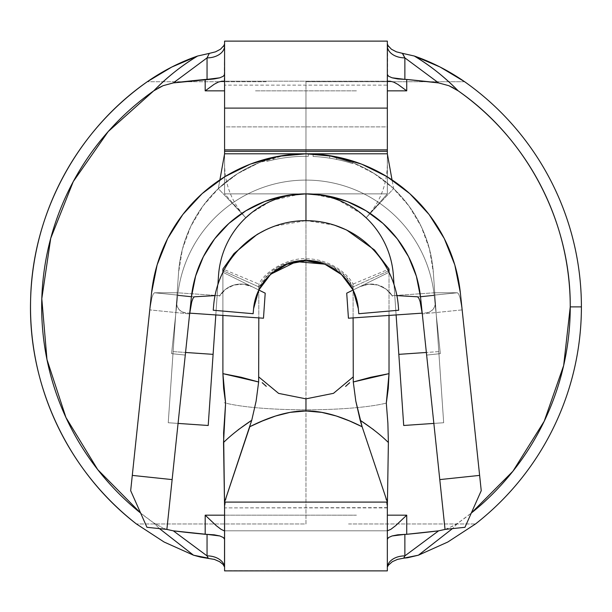 <?xml version="1.0" encoding="UTF-8"?>
<svg xmlns="http://www.w3.org/2000/svg" width="612" height="612" viewBox="0 0 612 612"><rect width="100%" height="100%" fill="white"/><g stroke="black" fill="none" stroke-linecap="round" stroke-linejoin="round"><path stroke-width="0.46" stroke-dasharray="3.06 2.29" d="M387.342 153.069L387.342 153.803L224.581 153.803L224.581 193.866L224.581 126.883L387.342 126.883L387.342 151.302L224.581 151.302L224.581 81.189L387.694 81.189M356.421 90.859L305.962 90.859L356.421 90.859M305.962 306.88L305.962 523.971L136.438 523.971L305.962 523.971L305.962 81.733L305.962 306.88M224.581 153.069L224.581 153.803L387.342 153.803L387.342 193.866L224.581 193.866L305.962 193.866L305.962 90.859L305.962 193.866L387.342 193.866L387.648 45.173M356.421 515.182L224.581 515.174L356.421 515.182M445.199 529.388L453.668 525.746L458.197 522.908L452.429 528.623L458.197 522.908A264.285 264.285 0 0 0 471.294 513.063L458.197 522.908L448.848 528.064L445.222 529.388M266.121 81.733L147.278 81.733L266.121 81.733M224.581 41.119L387.342 41.119L387.342 43.88L387.342 41.119L224.581 41.119L224.581 43.88L224.581 41.119M388.345 46.344L391.428 49.228L396.392 51.836L402.604 53.382M464.638 81.733L305.962 81.733L464.638 81.733M209.312 53.382L215.508 51.844L220.481 49.235L223.564 46.351M224.267 45.181L224.581 43.88L224.581 45.923L224.581 43.88M348.549 523.971L475.486 523.971L348.549 523.971M154.813 90.102L158.263 88.006M224.52 566.911L223.931 565.534M223.066 564.417L219.57 561.671L214.368 559.376L208.172 558.159M403.752 558.159L397.555 559.368L392.361 561.663L388.857 564.409M387.993 565.526L387.396 566.926M385.545 496.737L387.342 507.616L387.342 502.092L387.342 570.881L224.581 570.659M255.495 90.859L305.962 90.859L255.495 90.859M153.719 522.908L140.622 513.063A264.285 264.285 0 0 0 153.719 522.908L159.487 528.623L153.719 522.908L163.022 528.049L153.719 522.908M166.694 529.388L163.022 528.049L166.716 529.388M224.168 530.811L387.748 530.811L224.168 530.811M387.342 530.811L224.573 530.811L224.581 570.881L387.342 570.881L387.342 507.883L224.581 507.883L224.581 530.811L387.342 530.811M387.342 507.616L224.581 507.883L224.581 502.092L224.581 567.439M453.668 88.013L457.133 90.117M390.089 81.189L221.827 81.189L390.089 81.189M224.222 81.189L224.581 45.923L224.581 126.883L387.342 126.883L387.342 85.129L224.581 85.129L387.342 85.129L387.342 81.189L224.581 81.189M387.342 153.803L387.342 193.866L224.581 193.866L224.581 151.302L387.342 151.302L387.342 193.866L387.342 153.803L387.342 193.866L366.106 217.765L387.342 193.866L305.954 193.866A87.638 87.638 0 0 0 245.81 217.765L218.316 188.618L237.341 173.8L258.807 162.823C273.931 156.825 289.652 153.819 305.962 153.803L329.96 156.075L353.109 162.823C368.233 168.843 381.727 177.442 393.6 188.618L366.106 217.765L393.6 188.618L392.017 179.836L393.6 188.618A127.701 127.701 0 0 0 305.962 153.803L329.799 156.045L352.795 162.7L374.146 173.533L393.103 188.159L409 206.068L421.27 226.624L429.486 249.115L433.365 272.745L443.677 422.739L435.384 302.198A10.014 10.014 0 0 1 435.415 302.886A10.014 10.014 0 0 0 435.384 302.198L433.365 272.745A127.701 127.701 0 0 0 302.764 153.841A127.701 127.701 0 0 0 178.559 272.745L173.127 351.609L185.551 352.466L173.127 351.609L168.239 422.739L178.061 423.412L168.239 422.739L178.559 272.745L177.182 292.758L154.507 292.758L153.252 294.043L151.914 297.715L149.756 309.894L130.677 490.694L146.957 527.299L166.877 529.403L191.411 296.965A115.186 115.186 0 0 1 191.426 296.835A115.186 115.186 0 0 0 191.411 296.965A115.186 115.186 0 0 1 191.426 296.835A115.186 115.186 0 0 0 191.411 296.965L185.275 355.09L191.411 296.965L185.275 355.09L191.411 296.965L185.275 355.09L191.411 296.965L189.621 313.933L149.756 309.894L132.291 475.394L172.133 479.601L189.621 313.933L149.756 309.894L151.569 292.758L149.756 309.894L151.914 297.715L153.252 294.043L154.507 292.758L177.182 292.758L218.446 295.596L177.182 292.758L168.239 422.739L178.559 272.745A127.701 127.701 0 0 1 305.962 153.803A127.701 127.701 0 0 1 433.365 272.745A127.701 127.701 0 0 0 305.962 153.803A127.701 127.701 0 0 0 178.559 272.745L182.43 249.115L190.646 226.624L202.916 206.068L218.813 188.159L237.77 173.533L259.121 162.7L282.124 156.045L305.962 153.803A127.701 127.701 0 0 0 218.316 188.618L219.899 179.836L218.316 188.618L245.81 217.765L224.581 193.866L305.962 193.866A87.638 87.638 0 0 0 305.939 193.866A87.638 87.638 0 0 1 305.977 193.866L305.923 193.866M387.342 81.189L387.342 43.88M387.87 423.045L388.383 442.507M226.838 403.392A92.649 13.388 180 0 0 305.962 409.818A92.649 13.388 180 0 0 385.713 403.239M385.881 403.201A92.649 13.388 0 0 1 305.962 409.818A92.649 13.388 0 0 1 224.206 402.727M222.89 315.425L222.898 272.279L222.89 315.425M223.112 271.835A92.649 92.649 0 0 1 389.025 272.279L388.804 271.835A92.649 92.649 0 0 0 223.112 271.835L222.898 272.279L258.815 290.019L222.898 272.279A92.649 92.649 0 0 0 213.665 305.235L213.228 310.23L253.138 313.719L253.575 308.731A52.586 52.586 0 0 1 258.815 290.019A52.586 52.586 0 0 0 253.575 308.731L253.138 313.719L213.228 310.23L213.665 305.235A92.649 92.649 0 0 1 222.898 272.279L223.112 271.835M389.025 269.028L389.025 315.425L389.025 269.028L353.101 284.075L353.101 317.896L353.101 284.075C347.585 273.273 328.881 258.784 306.459 258.792C291.572 257.384 267.077 268.461 258.815 284.075L258.815 317.896L258.815 284.075L258.815 286.898L258.815 284.075L222.898 269.028M389.025 270.68L353.101 286.898L353.063 287.64L348.702 280.625L343.255 274.474L333.402 267.1C332.737 266.243 328.338 264.415 320.183 261.615L305.908 259.718L291.702 261.599L278.475 267.13L267.184 275.974L258.861 287.64L258.815 286.898L222.898 270.68L258.815 286.898L258.861 287.64C274.941 251.042 336.952 251.111 353.063 287.64L353.04 289.889L353.101 286.898L389.025 270.68M398.251 305.235A92.649 92.649 0 0 0 389.025 272.279L353.101 290.019A52.586 52.586 0 0 1 358.341 308.731A52.586 52.586 0 0 0 353.101 290.019L359.933 286.645L368.707 284.167L377.788 284.985L385.965 289.002L392.17 295.688L394.771 295.504L392.17 295.688L394.771 295.504L396.109 314.943L348.435 318.217L346.713 293.179L359.933 286.645A25.038 25.038 0 0 1 392.17 295.688A25.038 25.038 0 0 0 359.933 286.645L389.025 272.279A92.649 92.649 0 0 1 398.251 305.235L398.687 310.23L358.777 313.719L358.341 308.731L358.777 313.719L398.687 310.23L398.251 305.235M259.993 287.77L258.815 290.019L222.898 272.279L265.203 293.179L263.481 318.217L185.834 312.877A10.014 10.014 0 0 1 176.508 302.886A10.014 10.014 0 0 0 185.834 312.877L182.215 311.929L179.201 309.718L177.205 306.558L176.508 302.886A10.014 10.014 0 0 1 176.531 302.198A10.014 10.014 0 0 0 176.508 302.886A10.014 10.014 0 0 1 176.531 302.198A10.014 10.014 0 0 0 176.508 302.886L177.205 306.558L179.201 309.718L182.215 311.929L185.834 312.877L215.814 314.943L217.91 284.45L217.145 295.504L215.003 295.627L219.746 295.688L225.95 289.002L234.136 284.985L243.209 284.167L251.983 286.645A25.038 25.038 0 0 0 219.746 295.688L217.145 295.504L219.746 295.688A25.038 25.038 0 0 1 251.983 286.645L265.203 293.179L263.481 318.217L215.814 314.943L217.145 295.504M287.755 263.979L286.286 264.552M325.423 264.468L324.437 264.086M341.947 274.972L341.144 274.237M325.561 264.522L324.544 264.124M270.879 274.145L269.953 274.995M258.876 289.889L258.861 287.64L258.815 290.019L251.983 286.645L243.063 284.152L233.845 285.07L225.591 289.269L219.433 296.193M388.804 271.835L389.025 272.279M251.739 420.283L249.811 426.702M361.937 214.07L338.314 200.055M334.672 198.701L312.946 194.142M310.575 193.989L305.962 193.866A87.638 87.638 0 0 1 311.745 194.058A87.638 87.638 0 0 0 306.122 193.866M300.393 194.042L273.595 200.063M270.014 201.578L251.088 213.175M224.581 153.803L224.581 193.866L245.81 217.765M394.771 295.504L394.006 284.45L394.771 295.504L396.913 295.627L394.771 295.504L396.109 314.943L426.082 312.877L429.701 311.929L432.715 309.718L434.711 306.558L435.415 302.886A10.014 10.014 0 0 1 426.082 312.877A10.014 10.014 0 0 0 435.384 302.198L443.677 422.739L433.854 423.412L443.677 422.739L433.365 272.745L434.742 292.758L457.416 292.758L458.671 294.043L460.002 297.723L462.159 309.894L460.346 292.758L462.159 309.894L422.295 313.933L445.039 529.403L464.959 527.299L481.239 490.694L462.159 309.894L422.295 313.933L420.505 296.965A115.186 115.186 0 0 0 420.498 296.851A115.186 115.186 0 0 1 420.505 296.965A115.186 115.186 0 0 0 420.498 296.851A115.186 115.186 0 0 1 420.505 296.965L439.783 479.601L479.624 475.394L462.159 309.894L460.002 297.723L458.671 294.043L457.416 292.758L434.742 292.758L393.47 295.596L434.742 292.758L435.384 302.198A10.014 10.014 0 0 1 435.415 302.886L434.711 306.558L432.715 309.718L429.701 311.929L426.082 312.877L348.435 318.217L346.713 293.179L359.933 286.645L368.852 284.152L378.071 285.07L386.325 289.269L392.483 296.193M438.789 351.609L426.365 352.466L438.789 351.609M419.664 290.623L420.505 296.965A115.186 115.186 0 0 0 420.498 296.835A115.186 115.186 0 0 1 420.505 296.965L434.206 295.519A128.956 128.956 0 0 0 177.717 295.519A128.956 128.956 0 0 1 434.206 295.519A128.956 128.956 0 0 0 177.717 295.519L191.411 296.965L177.717 295.519L171.582 353.644L185.275 355.09L191.411 296.965L177.717 295.519L171.582 353.644L177.717 295.519L191.411 296.965L185.275 355.09L171.582 353.644L185.275 355.09L171.582 353.644L177.717 295.519A128.956 128.956 0 0 1 434.206 295.519L420.505 296.965L434.206 295.519L440.334 353.644L434.206 295.519L440.334 353.644L426.641 355.09L420.505 296.965L426.641 355.09L440.334 353.644L426.641 355.09L440.334 353.644L434.206 295.519L420.505 296.965A115.186 115.186 0 0 0 420.498 296.851A115.186 115.186 0 0 1 420.505 296.965L434.206 295.519A128.956 128.956 0 0 0 177.717 295.519A128.956 128.956 0 0 1 434.206 295.519A128.956 128.956 0 0 0 177.717 295.519L191.411 296.965A115.186 115.186 0 0 1 191.418 296.851A115.186 115.186 0 0 0 191.411 296.965L177.717 295.519L171.582 353.644L185.275 355.09L191.411 296.965L177.717 295.519L171.582 353.644L177.717 295.519L191.411 296.965L185.275 355.09L171.582 353.644L177.717 295.519A128.956 128.956 0 0 1 434.206 295.519L420.505 296.965L434.206 295.519L440.334 353.644L434.206 295.519L440.334 353.644L426.641 355.09L420.505 296.965L426.641 355.09L440.334 353.644L426.641 355.09L440.334 353.644L434.206 295.519L420.505 296.965L434.206 295.519A128.956 128.956 0 0 0 177.717 295.519A128.956 128.956 0 0 1 434.206 295.519A128.956 128.956 0 0 0 177.717 295.519L191.411 296.965A115.186 115.186 0 0 1 191.418 296.851A115.186 115.186 0 0 0 191.411 296.965A115.186 115.186 0 0 1 191.418 296.851A115.186 115.186 0 0 0 191.411 296.965L177.717 295.519A128.956 128.956 0 0 1 434.206 295.519L420.505 296.965L434.206 295.519L440.334 353.644L434.206 295.519L440.334 353.644L426.641 355.09L420.505 296.965L426.641 355.09L440.334 353.644L434.206 295.519L420.505 296.965A115.186 115.186 0 0 0 420.498 296.835A115.186 115.186 0 0 1 420.505 296.965L418.47 284.366L415.043 272.072L416.933 278.185M218.522 275.492L208.21 425.485L168.239 422.739L208.21 425.485L218.522 275.492C219.287 264.415 222.057 253.865 226.822 243.844M154.951 273.021L157.1 264.981L153.696 278.743L151.569 292.758M459.941 289.285L458.166 278.452L454.655 264.422A155.249 155.249 0 0 0 444.343 238.68M444.182 238.366A155.249 155.249 0 0 0 429.219 214.659M428.981 214.361A155.249 155.249 0 0 0 409.948 193.775M409.68 193.537A155.249 155.249 0 0 0 387.212 176.761M386.899 176.57A155.249 155.249 0 0 0 361.746 164.169M361.417 164.047A155.249 155.249 0 0 0 250.492 164.047M250.186 164.169A155.249 155.249 0 0 0 225.002 176.577M224.719 176.753A155.249 155.249 0 0 0 202.212 193.553M201.991 193.759A155.249 155.249 0 0 0 182.911 214.384M182.72 214.636A155.249 155.249 0 0 0 167.719 238.405M167.589 238.649A155.249 155.249 0 0 0 157.162 264.759M454.777 264.835L454.655 264.422A155.249 155.249 0 0 0 157.1 264.981M266.274 158.959A155.249 155.249 0 0 1 308.364 153.819A155.249 155.249 0 0 0 266.274 158.959A155.249 155.249 0 0 1 308.364 153.819A155.249 155.249 0 0 0 273.296 157.276A155.249 155.249 0 0 1 308.364 153.819A155.249 155.249 0 0 0 273.296 157.276A155.249 155.249 0 0 1 308.364 153.819L308.326 156.328A152.748 152.748 0 0 0 273.824 159.724L273.296 157.276A155.249 155.249 0 0 1 308.364 153.819L308.326 156.328A152.748 152.748 0 0 0 273.824 159.724L273.296 157.276A155.249 155.249 0 0 1 308.364 153.819L308.326 156.328A152.748 152.748 0 0 0 273.824 159.724L273.296 157.276A155.249 155.249 0 0 1 308.364 153.819L308.326 156.328A152.748 152.748 0 0 0 273.824 159.724L273.296 157.276A155.249 155.249 0 0 1 308.364 153.819L308.326 156.328A152.748 152.748 0 0 0 266.916 161.377L266.274 158.959A155.249 155.249 0 0 1 308.364 153.819L308.326 156.328A152.748 152.748 0 0 0 266.916 161.377L266.274 158.959M329.937 155.662A155.249 155.249 0 0 0 313.176 153.972A155.249 155.249 0 0 1 353.346 161.208A155.249 155.249 0 0 0 329.937 155.662A155.249 155.249 0 0 1 353.346 161.208L352.581 163.595A152.748 152.748 0 0 0 313.061 156.473L313.176 153.972A155.249 155.249 0 0 1 353.346 161.208L352.581 163.595A152.748 152.748 0 0 0 336.546 159.403L337.044 156.947L336.546 159.403A152.748 152.748 0 0 0 329.554 158.141L329.937 155.662L329.554 158.141A152.748 152.748 0 0 0 313.061 156.473L313.176 153.972A155.249 155.249 0 0 1 329.937 155.662M313.176 153.972L313.061 156.473L313.176 153.972M352.581 163.595A152.748 152.748 0 0 0 313.061 156.473A152.748 152.748 0 0 1 352.581 163.595M308.326 156.328A152.748 152.748 0 0 0 266.916 161.377A152.748 152.748 0 0 1 308.326 156.328A152.748 152.748 0 0 0 273.824 159.724A152.748 152.748 0 0 1 308.326 156.328A152.748 152.748 0 0 0 273.824 159.724A152.748 152.748 0 0 1 308.326 156.328M152.197 287.632L154.484 275.04M456.575 271.407L458.64 280.908M457.416 292.758L417.583 296.797L457.416 292.758M194.333 296.797L154.507 292.758L194.333 296.797L193.078 298.136M443.677 422.739L403.706 425.485L393.394 275.492L403.706 425.485L443.677 422.739M338.099 199.971C327.772 195.901 317.062 193.866 305.962 193.866M191.411 296.965A115.186 115.186 0 0 1 191.426 296.835A115.186 115.186 0 0 0 191.411 296.965L185.275 355.09L171.582 353.644L185.275 355.09L171.582 353.644L177.717 295.519L191.411 296.965L177.717 295.519L171.582 353.644L177.717 295.519L171.582 353.644L185.275 355.09L191.411 296.965M426.641 355.09L440.334 353.644L426.641 355.09M185.275 355.09L171.582 353.644L185.275 355.09M445.039 529.403L439.783 479.601L479.624 475.394L481.239 490.694L464.959 527.299L445.039 529.403M130.677 490.694L132.291 475.394L172.133 479.601L166.877 529.403L146.957 527.299L130.677 490.694M418.83 298.128L420.161 301.808M226.371 496.737L224.581 507.616M265.876 229.775L274.773 226.126L305.694 220.664M334.672 225.224L306.604 220.664M224.581 162.922C224.581 183.531 231.351 201.463 244.899 216.732M367.016 216.732C380.565 201.463 387.335 183.531 387.342 162.922M302.007 153.857L302.657 153.841M311.393 153.926L311.898 153.949"/><path stroke-width="0.92" d="M224.581 153.069L224.581 149.864L224.581 151.302L387.342 151.302L387.342 149.864L224.581 149.864L387.342 149.864L387.342 108.102L224.581 108.102L224.581 149.864L224.581 41.119L387.342 41.119L224.581 41.119L224.581 108.102L387.342 108.102L387.342 41.119L387.342 153.803L224.581 153.803L224.581 151.302L387.342 151.302L387.342 153.069M402.367 53.351L404.869 57.88L404.869 79.376L406.728 79.468L404.869 79.376L404.869 57.88L438.597 82.911A797.321 583.121 0 0 0 406.728 79.468L406.728 90.859L397.838 84.341L393.654 82.107L390.089 81.189L387.342 81.189L390.089 81.189L393.654 82.107L397.838 84.341L406.728 90.859L387.342 90.859L406.728 90.859L406.728 79.468L438.597 82.911L448.894 85.711L458.197 90.851C527.659 139.069 570.843 222.324 570.246 306.88L563.66 365.517L544.221 421.224L512.917 471.24L471.294 513.063A264.285 264.285 0 0 0 570.246 306.88L581.4 306.88A275.438 275.438 0 0 0 464.638 81.733L440.02 66.991L414.263 56.013C429.662 65.14 444.304 76.752 458.197 90.851A264.285 264.285 0 0 1 570.246 306.88L581.4 306.88A275.438 275.438 0 0 1 475.486 523.971L447.793 542.025L418.401 555.199L403.499 558.182M305.962 220.664L305.962 193.866L305.962 220.664C294.372 220.664 283.18 222.768 272.378 226.968C261.576 231.168 251.907 237.181 243.369 245.007C234.824 252.833 227.993 261.944 222.867 272.332C217.742 282.729 214.674 293.699 213.665 305.235A92.649 92.649 0 0 1 398.251 305.235C397.242 293.699 394.174 282.729 389.056 272.332C383.931 261.944 377.091 252.833 368.554 245.007C360.009 237.181 350.339 231.168 339.538 226.968C328.736 222.768 317.544 220.664 305.962 220.664L305.694 220.664M406.728 515.182L387.342 515.174L406.728 515.182L395.65 525.67L390.846 529.334L387.342 530.811L390.846 529.334L395.65 525.67L406.728 515.182L406.728 534.291L406.728 515.182M445.222 529.388L438.597 530.841L406.728 534.291A797.321 583.121 180 0 0 438.597 530.841L404.869 555.88L404.869 534.383L406.728 534.291L404.869 534.383L404.869 555.88L403.752 558.159L407.63 557.739L418.401 555.199L447.793 542.025L475.486 523.971A275.438 275.438 0 0 0 464.638 81.733C448.611 70.655 431.82 62.08 414.263 56.013L402.604 53.382L414.263 56.013C430.328 65.675 444.978 77.28 458.197 90.851L457.133 90.117M208.386 558.175L193.514 555.199L164.108 542.025L136.438 523.971C68.437 471.592 27.93 385.92 30.6 300.125C32.138 214.299 76.791 130.723 147.278 81.733C163.106 70.732 179.897 62.156 197.653 56.013L209.541 53.351M387.648 45.173L391.428 49.228L396.392 51.836L402.604 53.382L404.869 57.88L438.597 82.911L448.894 85.711L453.668 88.013M158.263 88.006L163.09 85.688L173.318 82.911L207.047 57.88L207.047 79.376L205.188 79.468A797.321 583.121 0 0 0 173.318 82.911L207.047 57.88L209.312 53.382L215.508 51.844L220.481 49.235L224.267 45.181M214.644 559.46L200.721 557.149L193.514 555.199L159.487 528.623L193.514 555.199L164.108 542.025L136.438 523.971A275.438 275.438 0 0 1 147.278 81.733L171.796 67.037L197.653 56.013C182.261 65.14 167.612 76.752 153.719 90.851A264.285 264.285 0 0 0 140.622 513.063L97.736 469.633L65.951 417.522L46.971 359.512L41.8 298.687L50.727 238.305L73.264 181.58L108.217 131.542L153.719 90.851L163.09 85.688L173.318 82.911L214.154 78.948L219.838 77.8L223.388 76.209L224.581 74.419L223.388 76.209L219.838 77.8L207.047 79.376L207.047 57.88A17.526 11.957 180 0 0 224.581 45.923A17.526 11.957 0 0 1 207.047 57.88L209.312 53.382L197.653 56.013C181.588 65.675 166.946 77.28 153.719 90.851L154.813 90.102M224.581 570.881L387.342 570.881L224.581 570.881L224.581 502.092L224.52 566.911M223.931 565.534L223.028 564.371M219.899 561.87L219.448 561.594M224.581 567.439L224.535 566.964A17.526 11.957 0 0 0 207.047 555.88L208.172 558.159L207.047 555.88L207.047 534.383L173.318 530.841A797.321 583.121 180 0 0 205.188 534.291L205.188 515.182L216.266 525.67L221.07 529.334L224.168 530.811L221.07 529.334L216.266 525.67L205.188 515.182L224.581 515.182L205.188 515.182L205.188 534.291L207.047 534.383L207.047 555.88A17.526 11.957 180 0 1 224.535 566.964L223.066 564.417L219.57 561.671L214.139 559.299M445.199 529.388L438.597 530.841L404.869 555.88L403.752 558.159L397.555 559.368L392.361 561.663L387.993 565.526M387.396 566.926L387.388 566.964A17.526 11.957 180 0 1 404.869 555.88A17.526 11.957 0 0 0 387.388 566.964L388.857 564.409M452.429 528.623L418.401 555.199L452.429 528.623M205.188 90.859L224.581 90.859L205.188 90.859L214.078 84.341L218.262 82.107L221.827 81.189L224.581 81.189L221.827 81.189L218.262 82.107L214.078 84.341L205.188 90.859L205.188 79.468L205.188 90.859M166.716 529.388L173.318 530.841L207.047 555.88L173.318 530.841L166.694 529.388M387.342 570.881L387.342 502.092L224.581 502.092L387.342 502.092L362.128 426.755L387.342 502.092L387.342 570.881M223.388 537.55L224.581 539.34L223.388 537.55L219.838 535.959L223.388 537.55M207.047 534.383L219.838 535.959L214.154 534.812L207.047 534.383M392.078 535.959L404.869 534.383L397.762 534.812L392.078 535.959L388.528 537.55L392.078 535.959M387.342 539.34L388.528 537.55L387.342 539.34M223.564 46.351L224.581 43.88M404.869 57.88A17.526 11.957 0 0 1 387.342 45.923A17.526 11.957 180 0 0 404.869 57.88M387.342 43.88L388.345 46.344M388.528 76.209L387.342 74.419L388.528 76.209L392.078 77.8L388.528 76.209M404.869 79.376L392.078 77.8L397.762 78.948L404.869 79.376M373.748 429.792L360.177 420.283L362.128 426.755L349.559 420.972L336.286 415.992L321.805 412.389L305.962 410.958L290.088 412.358L275.652 415.992L262.395 420.987L249.811 426.694L224.581 502.092L251.739 420.283L238.167 429.792M387.342 507.883L388.383 442.507L387.342 507.883M386.31 403.094L387.87 423.045L386.31 403.094L388.283 388.406L389.025 373.649L386.31 403.094M224.581 507.883L223.533 442.507L225.598 403.094L222.898 373.649L222.89 315.425L222.898 373.649L241.067 377.237L258.647 381.98L258.815 317.896L258.647 381.98L222.898 373.649L223.632 388.406L225.606 403.094L223.61 432.829L224.581 507.883M222.898 272.279L222.898 269.028L222.898 272.279L222.898 269.028L234.021 253.544L257.139 234.411L265.876 229.775M388.804 271.835L389.025 269.028L389.025 272.279M389.025 315.425L389.025 373.649L389.025 315.425M353.101 290.019L346.713 293.179L348.435 318.217L422.211 313.145L348.435 318.217L346.713 293.179L353.101 290.019M249.811 426.702C271.085 416.007 289.797 410.759 305.962 410.958C322.126 410.751 340.846 416.015 362.128 426.755L355.786 401.028L353.277 381.98L353.101 317.896L353.277 381.98L370.849 377.237L389.025 373.649L353.277 381.98L355.786 401.028L360.177 420.283C371.66 427.895 381.062 435.3 388.383 442.507L387.87 423.045M262.204 382.676L266.281 386.325M345.596 386.409L349.643 382.737M223.112 271.835L222.898 269.028M286.286 264.552L278.276 268.607L272.386 272.837L267.1 277.886L258.975 289.139M324.437 264.086L313.229 261.232L305.985 260.727L291.58 262.732L287.755 263.979M352.948 289.139L344.801 277.871L339.545 272.853L333.647 268.607L325.423 264.468M253.575 308.731A52.586 52.586 0 0 1 358.341 308.731L358.777 313.719L398.687 310.23L398.251 305.235L398.687 310.23L358.777 313.719L358.341 308.731L353.116 290.057L341.481 274.543L325.018 264.308L305.962 260.727L286.898 264.308L270.435 274.543L258.8 290.057L253.575 308.731L253.138 313.719L253.575 308.731M353.04 289.889L341.947 274.972M341.144 274.237L325.561 264.522M324.544 264.124L296.285 261.63L270.879 274.145M269.953 274.995L259.993 287.77M213.665 305.235L213.228 310.23L253.138 313.719L213.228 310.23L213.665 305.235M223.533 442.507C230.854 435.3 240.256 427.887 251.739 420.283L256.122 401.12L258.647 381.98L256.122 401.12L251.739 420.283M353.101 376.992L333.494 393.332L305.962 398.848L305.962 410.958L305.962 398.848L278.605 393.386L258.815 376.992M387.342 153.803L392.017 179.836L387.342 153.803L305.962 153.803L277.672 156.397L250.339 164.108L224.864 176.669L202.098 193.66L182.82 214.506L167.65 238.527L157.116 264.904L151.569 292.758L132.291 475.394L172.133 479.601L166.877 529.403L146.957 527.299L130.677 490.694L151.569 292.758A155.249 155.249 0 0 1 460.346 292.758L481.239 490.694L464.959 527.299L445.039 529.403L420.505 296.965A115.186 115.186 0 0 0 191.411 296.965L172.133 479.601L191.411 296.965L195.71 275.683A115.186 115.186 0 0 1 203.306 256.81A115.186 115.186 0 0 0 195.557 276.196A115.186 115.186 0 0 1 203.299 256.818A115.186 115.186 0 0 0 195.557 276.196A115.186 115.186 0 0 1 203.299 256.818A115.186 115.186 0 0 0 195.71 275.683L191.411 296.965L195.526 276.295L203.345 256.726L214.598 238.91L228.903 223.434L245.787 210.834L264.69 201.509L284.97 195.794L305.962 193.866A87.638 87.638 0 0 1 393.394 275.492A87.638 87.638 0 0 0 311.745 194.058A87.638 87.638 0 0 1 366.106 217.765L361.937 214.07M338.314 200.055L334.672 198.701M312.946 194.142L310.575 193.989M338.099 199.971C348.427 204.048 357.653 209.87 365.769 217.444C373.878 225.017 380.32 233.822 385.093 243.844C389.867 253.865 392.629 264.415 393.394 275.492L394.006 284.45L393.394 275.492A87.638 87.638 0 0 0 305.977 193.866L300.393 194.042M273.595 200.063L270.014 201.578M251.088 213.175L245.817 217.765M219.899 179.836L224.581 153.803L219.899 179.836M226.822 243.844C231.596 233.822 238.037 225.017 246.154 217.444C254.263 209.87 263.489 204.048 273.816 199.971C284.144 195.901 294.854 193.866 305.962 193.866L326.946 195.794L347.226 201.509L366.129 210.834L383.013 223.434L397.326 238.91L408.571 256.726L416.389 276.295L420.505 296.965L439.783 479.601L479.624 475.394L460.346 292.758L454.8 264.904L444.266 238.527L429.104 214.506L409.818 193.66L387.052 176.669L361.577 164.108L334.244 156.397L305.962 153.803L224.581 153.803M426.365 352.466L398.817 354.356L396.109 314.943L403.706 425.485L433.854 423.412L403.706 425.485L398.817 354.356L426.365 352.466M213.098 354.356L215.814 314.943L213.098 354.356L185.551 352.466L213.098 354.356L208.21 425.485L213.098 354.356M191.426 296.835A115.186 115.186 0 0 1 195.496 276.41A115.186 115.186 0 0 0 191.418 296.851A115.186 115.186 0 0 1 195.503 276.394A115.186 115.186 0 0 0 191.418 296.851A115.186 115.186 0 0 1 195.503 276.394A115.186 115.186 0 0 0 191.418 296.851A115.186 115.186 0 0 1 195.503 276.394A115.186 115.186 0 0 0 191.426 296.835A115.186 115.186 0 0 1 195.496 276.41A115.186 115.186 0 0 0 191.426 296.835A115.186 115.186 0 0 1 195.496 276.41A115.186 115.186 0 0 0 191.426 296.835M195.565 276.18A115.186 115.186 0 0 1 203.291 256.833A115.186 115.186 0 0 0 195.565 276.18A115.186 115.186 0 0 1 203.291 256.833A115.186 115.186 0 0 0 195.565 276.18A115.186 115.186 0 0 1 203.291 256.833A115.186 115.186 0 0 0 195.565 276.18M203.398 256.619A115.186 115.186 0 0 1 214.514 239.009A115.186 115.186 0 0 0 203.398 256.619A115.186 115.186 0 0 1 214.514 239.009A115.186 115.186 0 0 0 203.398 256.619A115.186 115.186 0 0 1 214.514 239.009A115.186 115.186 0 0 0 203.398 256.619M214.674 238.802A115.186 115.186 0 0 1 228.804 223.525A115.186 115.186 0 0 0 214.667 238.81A115.186 115.186 0 0 1 228.804 223.525A115.186 115.186 0 0 0 214.667 238.81A115.186 115.186 0 0 1 228.804 223.525A115.186 115.186 0 0 0 214.667 238.818A115.186 115.186 0 0 1 228.819 223.518A115.186 115.186 0 0 0 214.667 238.81A115.186 115.186 0 0 1 228.804 223.525A115.186 115.186 0 0 0 214.667 238.81A115.186 115.186 0 0 1 228.804 223.525A115.186 115.186 0 0 0 214.667 238.81A115.186 115.186 0 0 1 228.804 223.525A115.186 115.186 0 0 0 214.667 238.81M229.003 223.349A115.186 115.186 0 0 1 245.687 210.895A115.186 115.186 0 0 0 229.003 223.349A115.186 115.186 0 0 1 245.687 210.895A115.186 115.186 0 0 0 229.003 223.349A115.186 115.186 0 0 1 245.687 210.895A115.186 115.186 0 0 0 229.003 223.349A115.186 115.186 0 0 1 245.695 210.888A115.186 115.186 0 0 0 228.995 223.349A115.186 115.186 0 0 1 245.695 210.888A115.186 115.186 0 0 0 228.995 223.349A115.186 115.186 0 0 1 245.695 210.888A115.186 115.186 0 0 0 228.995 223.349A115.186 115.186 0 0 1 245.695 210.888A115.186 115.186 0 0 0 228.995 223.349M245.894 210.765A115.186 115.186 0 0 1 264.568 201.562A115.186 115.186 0 0 0 245.894 210.765A115.186 115.186 0 0 1 264.568 201.562A115.186 115.186 0 0 0 245.894 210.765A115.186 115.186 0 0 1 264.568 201.562A115.186 115.186 0 0 0 245.894 210.765M264.812 201.463A115.186 115.186 0 0 1 284.848 195.817A115.186 115.186 0 0 0 264.805 201.47A115.186 115.186 0 0 1 284.848 195.817A115.186 115.186 0 0 0 264.805 201.47A115.186 115.186 0 0 1 284.848 195.817A115.186 115.186 0 0 0 264.805 201.47A115.186 115.186 0 0 1 284.848 195.817A115.186 115.186 0 0 0 264.805 201.47A115.186 115.186 0 0 1 284.848 195.817A115.186 115.186 0 0 0 264.805 201.47A115.186 115.186 0 0 1 284.848 195.817A115.186 115.186 0 0 0 264.805 201.47A115.186 115.186 0 0 1 284.855 195.817A115.186 115.186 0 0 0 264.805 201.47M285.1 195.771A115.186 115.186 0 0 1 305.832 193.866A115.186 115.186 0 0 0 285.093 195.771A115.186 115.186 0 0 1 305.832 193.866A115.186 115.186 0 0 0 285.093 195.771A115.186 115.186 0 0 1 305.832 193.866A115.186 115.186 0 0 0 285.093 195.771A115.186 115.186 0 0 1 305.832 193.866A115.186 115.186 0 0 0 285.093 195.771A115.186 115.186 0 0 1 305.832 193.866A115.186 115.186 0 0 0 285.1 195.771A115.186 115.186 0 0 1 305.832 193.866A115.186 115.186 0 0 0 285.1 195.771A115.186 115.186 0 0 1 305.832 193.866A115.186 115.186 0 0 0 285.1 195.771M306.084 193.866A115.186 115.186 0 0 1 326.823 195.771A115.186 115.186 0 0 0 306.084 193.866A115.186 115.186 0 0 1 326.823 195.771A115.186 115.186 0 0 0 306.084 193.866A115.186 115.186 0 0 1 326.823 195.771A115.186 115.186 0 0 0 306.092 193.866A115.186 115.186 0 0 1 326.823 195.771A115.186 115.186 0 0 0 306.084 193.866A115.186 115.186 0 0 1 326.823 195.771A115.186 115.186 0 0 0 306.092 193.866A115.186 115.186 0 0 1 326.823 195.771A115.186 115.186 0 0 0 306.084 193.866A115.186 115.186 0 0 1 326.823 195.771A115.186 115.186 0 0 0 306.084 193.866M327.06 195.817A115.186 115.186 0 0 1 347.111 201.47A115.186 115.186 0 0 0 327.068 195.817A115.186 115.186 0 0 1 347.111 201.47A115.186 115.186 0 0 0 327.068 195.817A115.186 115.186 0 0 1 347.111 201.47A115.186 115.186 0 0 0 327.068 195.817A115.186 115.186 0 0 1 347.111 201.47A115.186 115.186 0 0 0 327.068 195.817A115.186 115.186 0 0 1 347.111 201.47A115.186 115.186 0 0 0 327.068 195.817A115.186 115.186 0 0 1 347.111 201.47A115.186 115.186 0 0 0 327.068 195.817A115.186 115.186 0 0 1 347.096 201.463A115.186 115.186 0 0 0 327.076 195.817M347.341 201.555A115.186 115.186 0 0 1 366.03 210.773A115.186 115.186 0 0 0 347.348 201.562A115.186 115.186 0 0 1 366.022 210.765A115.186 115.186 0 0 0 347.356 201.562A115.186 115.186 0 0 1 366.022 210.765A115.186 115.186 0 0 0 347.356 201.562A115.186 115.186 0 0 1 366.022 210.765A115.186 115.186 0 0 0 347.348 201.562A115.186 115.186 0 0 1 366.022 210.765A115.186 115.186 0 0 0 347.341 201.555A115.186 115.186 0 0 1 366.03 210.773A115.186 115.186 0 0 0 347.341 201.555A115.186 115.186 0 0 1 366.03 210.773A115.186 115.186 0 0 0 347.341 201.555M366.221 210.888A115.186 115.186 0 0 1 382.921 223.349A115.186 115.186 0 0 0 366.228 210.895A115.186 115.186 0 0 1 382.913 223.349A115.186 115.186 0 0 0 366.236 210.903A115.186 115.186 0 0 1 382.913 223.349A115.186 115.186 0 0 0 366.236 210.903A115.186 115.186 0 0 1 382.913 223.349A115.186 115.186 0 0 0 366.228 210.895A115.186 115.186 0 0 1 382.913 223.349A115.186 115.186 0 0 0 366.221 210.888A115.186 115.186 0 0 1 382.921 223.349A115.186 115.186 0 0 0 366.221 210.888A115.186 115.186 0 0 1 382.921 223.349A115.186 115.186 0 0 0 366.221 210.888M383.104 223.518A115.186 115.186 0 0 1 397.249 238.81A115.186 115.186 0 0 0 383.104 223.518A115.186 115.186 0 0 1 397.249 238.81A115.186 115.186 0 0 0 383.104 223.518A115.186 115.186 0 0 1 397.249 238.81A115.186 115.186 0 0 0 383.104 223.518A115.186 115.186 0 0 1 397.242 238.802A115.186 115.186 0 0 0 383.112 223.525A115.186 115.186 0 0 1 397.234 238.795A115.186 115.186 0 0 0 383.112 223.525A115.186 115.186 0 0 1 397.234 238.795A115.186 115.186 0 0 0 383.112 223.525A115.186 115.186 0 0 1 397.242 238.802A115.186 115.186 0 0 0 383.112 223.525M397.395 239.001A115.186 115.186 0 0 1 408.525 256.627A115.186 115.186 0 0 0 397.402 239.009A115.186 115.186 0 0 1 408.518 256.619A115.186 115.186 0 0 0 397.41 239.024A115.186 115.186 0 0 1 408.518 256.619A115.186 115.186 0 0 0 397.41 239.024A115.186 115.186 0 0 1 408.518 256.619A115.186 115.186 0 0 0 397.402 239.009A115.186 115.186 0 0 1 408.518 256.619A115.186 115.186 0 0 0 397.395 239.001A115.186 115.186 0 0 1 408.525 256.627A115.186 115.186 0 0 0 397.395 239.001A115.186 115.186 0 0 1 408.525 256.627A115.186 115.186 0 0 0 397.395 239.001M408.617 256.818A115.186 115.186 0 0 1 416.359 276.196A115.186 115.186 0 0 0 408.617 256.818A115.186 115.186 0 0 1 416.359 276.196A115.186 115.186 0 0 0 408.617 256.818A115.186 115.186 0 0 1 416.359 276.196A115.186 115.186 0 0 0 408.617 256.818M416.42 276.394A115.186 115.186 0 0 1 420.498 296.851A115.186 115.186 0 0 0 416.42 276.394A115.186 115.186 0 0 1 420.498 296.851A115.186 115.186 0 0 0 416.42 276.394A115.186 115.186 0 0 1 420.498 296.851A115.186 115.186 0 0 0 416.42 276.394A115.186 115.186 0 0 1 420.498 296.835A115.186 115.186 0 0 0 416.42 276.41A115.186 115.186 0 0 1 420.498 296.835A115.186 115.186 0 0 0 416.42 276.41A115.186 115.186 0 0 1 420.498 296.835A115.186 115.186 0 0 0 416.42 276.41M416.351 276.18A115.186 115.186 0 0 0 408.625 256.833A115.186 115.186 0 0 1 416.351 276.18A115.186 115.186 0 0 0 408.625 256.833A115.186 115.186 0 0 1 415.043 272.072A115.186 115.186 0 0 0 408.632 256.849A115.186 115.186 0 0 1 416.351 276.18A115.186 115.186 0 0 0 408.625 256.833A115.186 115.186 0 0 1 416.351 276.18M264.575 201.555A115.186 115.186 0 0 0 245.886 210.773A115.186 115.186 0 0 1 264.575 201.555A115.186 115.186 0 0 0 245.886 210.773A115.186 115.186 0 0 1 264.575 201.555A115.186 115.186 0 0 0 245.886 210.773A115.186 115.186 0 0 1 264.575 201.555A115.186 115.186 0 0 0 245.886 210.773A115.186 115.186 0 0 1 264.575 201.555M214.521 239.001A115.186 115.186 0 0 0 203.391 256.627A115.186 115.186 0 0 1 214.521 239.001A115.186 115.186 0 0 0 203.391 256.627A115.186 115.186 0 0 1 214.521 239.001A115.186 115.186 0 0 0 203.391 256.627A115.186 115.186 0 0 1 214.521 239.001M214.529 238.994A115.186 115.186 0 0 0 203.391 256.642A115.186 115.186 0 0 1 214.529 238.994M178.061 423.412L208.21 425.485L178.061 423.412M218.522 275.492A87.638 87.638 0 0 1 305.939 193.866A87.638 87.638 0 0 0 218.522 275.492L217.91 284.45L218.522 275.492A87.638 87.638 0 0 1 305.296 193.866M151.569 292.758L152.197 287.632M154.484 275.04L154.951 273.021M454.655 264.422L456.575 271.407M458.64 280.908L459.941 289.285M418.83 298.128L417.583 296.797L396.913 295.627L417.583 296.797L418.83 298.128L420.161 301.808L422.295 313.933L420.107 301.609M215.003 295.627L194.333 296.797L215.003 295.627M193.124 298.052L191.755 301.815L189.621 313.933L191.755 301.815L193.078 298.136L194.333 296.797M419.664 290.623L416.933 278.185M203.299 256.818A115.186 115.186 0 0 0 195.557 276.196A115.186 115.186 0 0 1 203.299 256.818M439.783 479.601L479.624 475.394L481.239 490.694L464.959 527.299L445.039 529.403L439.783 479.601M130.677 490.694L132.291 475.394L172.133 479.601L166.877 529.403L146.957 527.299L130.677 490.694M265.203 293.179L258.815 290.019L265.203 293.179L263.481 318.217L265.203 293.179M189.705 313.145L263.481 318.217L189.705 313.145M389.025 269.028L374.483 249.964L346.614 229.997L334.672 225.224M306.604 220.664L305.992 220.664M306.39 193.882L312.235 194.088"/></g></svg>
